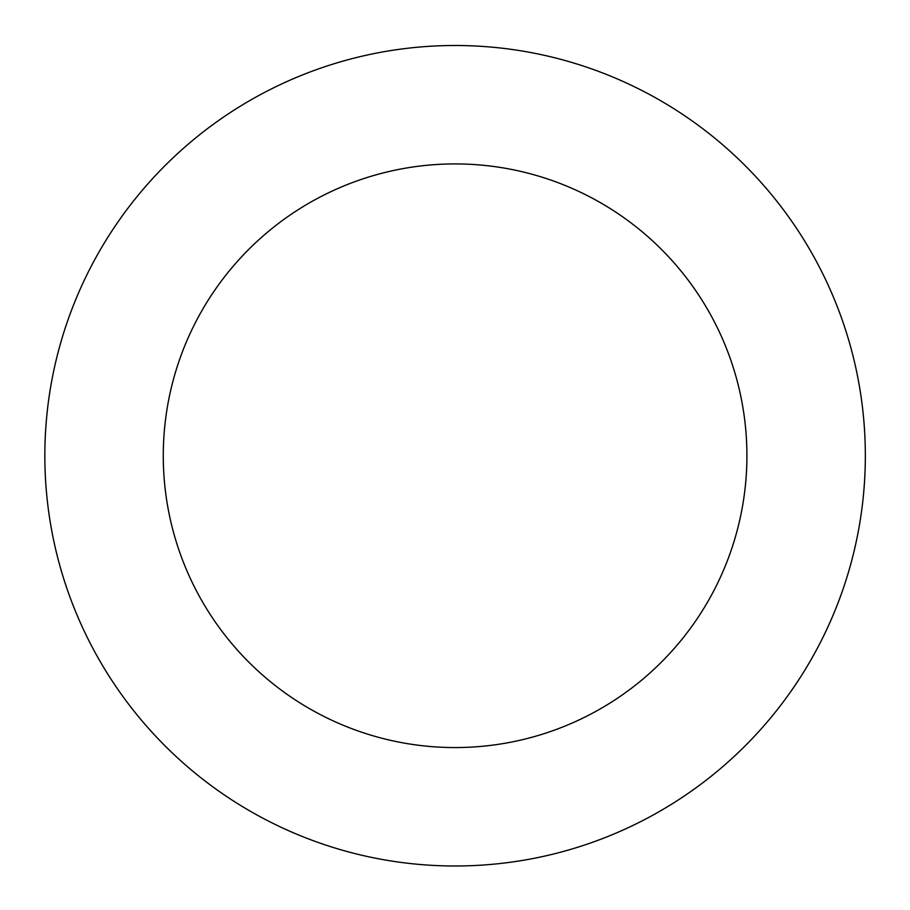 <?xml version="1.0" encoding="UTF-8"?>
<svg xmlns="http://www.w3.org/2000/svg" width="910" height="910" viewBox="0 0 910 910"><rect width="100%" height="100%" fill="white"/><g stroke="black" fill="none" stroke-linecap="round" stroke-linejoin="round"><path stroke-width="1.36" d="M846.505 578.612A410.239 410.239 0 0 0 365.786 55.339A410.239 410.239 0 0 0 152.982 733.289A410.239 410.239 0 0 0 846.505 578.612M733.517 543.145A291.814 291.814 0 0 0 391.573 170.921A291.814 291.814 0 0 0 240.194 653.164A291.814 291.814 0 0 0 733.517 543.145"/></g></svg>
